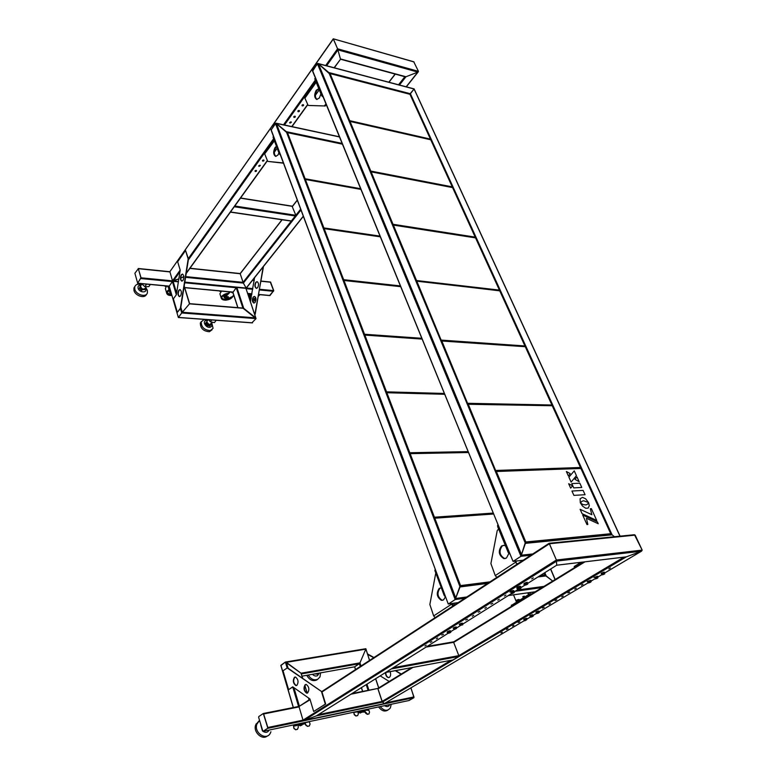 <?xml version="1.0" encoding="UTF-8"?>
<svg xmlns="http://www.w3.org/2000/svg" width="776" height="776" viewBox="0 0 776 776"><rect width="100%" height="100%" fill="white"/><g stroke="black" fill="none" stroke-linecap="round" stroke-linejoin="round"><path stroke-width="1.16" d="M431.902 641.636L430.234 642.363L431.902 641.636M443.474 634.361L441.786 635.098L443.474 634.361M467.501 619.248L465.755 620.024L467.501 619.248M492.789 603.35L490.975 604.155L492.789 603.35M479.985 611.401L478.2 612.186L479.985 611.401M262.977 731.37L267.701 728.363L267.827 727.51L303.009 720.147L304.037 720.458L303.009 720.147L556.382 560.02L556.722 565.2L556.382 560.02L549.156 543.268L549.427 543.763L635.175 535.13L642.179 550.106L641.48 551.202L642.179 550.106L634.448 534.722L549.185 543.297M350.868 694.248L377.863 688.428L382.413 702.135L316.346 715.889L304.037 720.458L316.346 715.889L448.043 633.332M424.947 646.01L426.218 645.215L424.947 646.01M436.355 638.842L437.654 638.027L436.355 638.842M447.713 631.499L449.731 630.762M453.669 627.755L455.696 627.008M455.231 627.328L454.232 627.697M459.693 623.962L461.749 623.206M461.284 623.526L460.255 623.914M472.303 616.231L473.7 615.358L472.303 616.231M531.705 578.877L533.287 577.887L531.705 578.877M524.421 583.232L526.662 582.369M526.264 582.708L524.954 583.212M518.116 587.529L519.338 587.044M512.577 591.312L511.326 591.787M504.429 596.026L505.923 595.085L504.429 596.026M497.833 600.178L499.317 599.247L497.833 600.178M484.903 608.306L486.339 607.404L484.903 608.306M303.009 720.147L299.08 706.897L299.73 705.976L299.196 706.364L310.128 699.7M299.827 705.956L309.993 699.273M377.863 688.428L411.726 667.632M384.314 703.628L382.093 701.436L451.011 660.318M526.972 583.853L556.722 565.2L626.358 556.838L382.413 702.135L384.314 703.609M388.951 677.564L388.582 677.545C386.787 676.924 385.847 675.207 385.769 672.394L452.883 659.969L458.665 656.515L458.829 655.652L453.465 641.868L427.227 646.379L453.465 641.868M385.895 672.443L391.967 668.485M544.16 607.346L542.463 608.093L544.16 607.346M508.047 628.803L506.437 629.501L508.047 628.803M519.804 621.818L518.174 622.536L519.804 621.818M569.7 592.175L567.945 592.951L569.7 592.175M556.77 599.848L555.053 600.614L556.77 599.848M412.968 667.399L377.931 688.904L382.093 701.436L318.247 714.696M633.992 534.771L635.175 535.13M512.577 626.116L513.896 625.33L512.577 626.116M524.886 618.957L525.478 618.724M526.05 618.385L524.236 619.083M530.91 615.368L531.541 615.125M532.103 614.796L530.27 615.494M537.002 611.75L538.961 611.216L539.359 612.177L537.972 612.487L537.574 611.527M538.224 611.148L536.371 611.866M549.01 604.465L550.427 603.621L549.01 604.465M608.85 568.905L610.44 567.964L608.85 568.905M602.244 572.979L603.224 572.581M603.689 572.242L601.662 573.066M595.357 577.072L596.298 576.694M588.548 581.117L590.749 580.487L591.186 581.486L589.77 581.777L589.333 580.788L588.363 581.214L589.508 581.175M574.793 589.149L576.277 588.266L574.793 589.149M561.746 596.899L563.201 596.036L561.746 596.899M626.358 556.838L641.48 551.202L626.358 556.838M581.437 585.201L582.941 584.309L581.437 585.201M500.986 633.003L502.276 632.227L500.986 633.003M642.179 550.106L556.382 560.02L549.427 543.763L321.962 691.988M267.827 727.51L263.481 713.474L299.196 706.364L310.002 699.312M408.768 700.563L413.821 697.692L413.957 696.926L410.834 687.895M378.669 687.943L375.613 678.738M369.531 660.444L365.855 648.717L285.384 662.054L301.02 673.209L302.698 678.263M360.995 666.012L359.967 662.869L365.787 649.173L286.373 662.345L301.02 673.209L302.504 678.127M368.93 690.194L366.951 684.17M368.096 690.359L366.214 684.626M360.268 666.477L359.366 663.722L354.69 666.797L359.967 662.869L365.787 649.173M355.583 669.543L354.69 666.797L302.058 676.148L354.584 666.817L355.486 669.601M378.746 687.895L375.691 678.69M369.609 660.395L365.835 649.046M280.893 665.565L285.384 662.054L280.912 665.274L281.067 665.798M309.207 699.797L308.693 698.09M307.189 693.113L304.852 685.392M298.576 706.49L292.736 686.838M321.419 691.426L287.459 667.797L283.036 670.765L288.604 689.66L292.756 686.828L309.896 698.943L313.688 711.495L325.328 704.113L321.419 691.426L287.12 667.855L285.384 662.054M309.071 699.874L308.489 697.954M307.325 693.113L304.755 685.577M299.4 706.15L293.9 687.643M288.139 668.262L286.373 662.345M262.928 731.38L267.516 728.402L267.652 727.548L263.316 713.503L258.786 716.558L258.65 717.393L262.928 731.38L267.701 728.363L413.967 697.663L410.97 687.817M263.103 731.341L409.059 700.505L413.967 697.663M409.059 700.505L413.821 697.692M380.201 706.596C384.042 711.01 387.428 711.456 390.376 707.916L391.201 704.278M378.639 706.926C381.627 710.991 384.731 712.019 387.951 710.04M384.566 705.675C386.923 707.169 388.66 706.8 389.765 704.579M259.533 720.535L256.875 724.134C253.597 732.903 266.798 741.342 270.475 732.874L270.911 731.778M258.893 721.011L255.673 724.929C252.927 732.117 262.307 740.721 267.555 735.832M260.765 724.959L262.414 730.846M263.006 731.37C265.664 732.971 267.73 732.534 269.214 730.051M308.237 675.052C310.904 679.242 314.067 680.649 317.733 679.272L319.964 676.963L320.643 672.85M306.753 675.324C309.343 679.902 312.602 681.493 316.511 680.096L317.374 679.514M312.495 674.295C314.105 675.964 315.774 676.42 317.471 675.683L319.227 673.102M314.61 673.927L317.19 674.14L318.111 673.519L317.209 673.461M357.688 711.573L358.308 711.223M362.654 710.515L363.769 710.069M359.918 710.884L361.296 710.593M359.598 711.068L360.772 710.709M357.804 711.447L357.232 711.456M353.778 712.475L354.263 714.774L355.941 716.015L357.707 715.54M361.655 711.796L363.391 710.758L364.691 711.175L367.591 714.23L368.852 713.959L369.541 712.222L368.891 710.224L363.459 710.389L357.93 711.912L358.318 714.104L357.532 715.598L356.145 715.889L354.467 714.648L353.749 712.397L359.55 711.573M361.732 712.067L364.914 712.028M365.05 711.359L364.477 711.301L365.826 713.377L367.378 714.356L369.017 713.91M359.725 712.601L358.531 712.853M360.84 712.62L360.578 711.805L359.725 711.99L360.219 712.979M361.829 712.358L361.529 711.408L360.578 711.805M359.725 711.99L361.529 711.408M359.744 711.941L360.898 711.67M361.102 712.513L360.18 713.066L361.102 712.513M299.691 723.736L301.379 723.261M298.003 724.6L297.276 724.124M301.505 723.232L300.002 723.552M293.085 725.007C293.561 725.482 295.181 725.347 297.965 724.629M297.741 724.6L293.503 724.92M299.914 724.9L299.371 725.162M299.158 725.23L299.779 724.929M299.536 725.55L300.07 725.434M303.28 723.087L309.381 721.787L310.08 724.115L309.265 725.948L307.781 726.268L306.122 725.25L305.172 723.174M297.538 729.265L295.695 729.779L293.92 728.48L295.889 729.653L297.295 729.353L298.197 727.772L298.197 725.288L299.196 724.357L305.143 723.096M300.166 725.764L299.875 724.474L300.302 725.735M299.934 724.668L301.786 723.862L299.875 724.474M301.03 725.327L300.778 724.493M299.42 725.153L298.062 725.424M305.152 723.678L301.107 724.774M309.498 725.87L307.577 726.394L305.928 725.376L304.939 723.222M301.088 724.357L301.757 723.989M294.123 728.354L293.503 726.229L296.442 725.599L298.983 723.979L296.81 725.502M300.632 724.474L299.924 724.629M293.92 728.48L293.503 726.229M299.507 724.289L298.983 723.979M302.029 725.075L300.293 725.822L302.029 725.075M305.181 684.684C303.261 688.021 303.746 690.844 306.646 693.152L307.674 692.939C309.605 689.602 309.129 686.779 306.229 684.461L305.181 684.684M306.646 693.152L306.986 693.094C304.095 690.785 303.61 687.963 305.531 684.626L305.899 684.442M294.463 677.264C292.6 680.562 293.066 683.336 295.879 685.606L296.888 685.383C298.77 682.085 298.304 679.301 295.491 677.041L294.463 677.264M296.529 685.557L296.219 685.538C293.415 683.278 292.94 680.503 294.812 677.205L295.19 677.012M313.688 711.495L325.678 704.045L321.768 691.358M288.905 689.457L292.872 686.915M385.459 672.559C385.575 675.324 386.516 677.002 388.272 677.603L389.348 677.38C390.735 676.148 390.988 674.237 390.105 671.657M373.77 657.67L367.523 654.391M367.921 654.129L373.964 657.553M401.27 674.053L395.605 670.629M401.066 674.179L395.294 670.687M380.191 675.867L389.203 681.464M404.946 76.63L405.964 76.756L405.188 76.814M185.697 276.605L243.063 282.348L243.383 283.095L240.201 273.744L243.063 282.348L291.252 221.111M240.182 273.559L189.994 268.234M418.439 71.343L413.753 61.77L418.439 71.343L417.827 72.11L418.439 71.343L337.579 48.791L333.321 39.013M184.804 282.241L246.244 288.168L303.348 216.339M399.456 85.02L405.964 76.756L417.827 72.11L405.964 76.756L340.46 58.937L337.579 48.791L340.519 59.238L334.116 67.745M185.58 277.333L243.383 283.095L246.157 288.041L243.383 283.095L300.981 209.995M178.431 281.504L172.514 280.854L178.839 278.875L173.329 281.009L179.974 271.687M183.951 276.421L180.692 278.157L183.854 276.78M180.178 270.087L172.514 280.854L169.886 271.687L333.37 38.945L337.579 48.791L325.687 65.514M234.691 206.164L230.424 212.09M292.115 206.309L295.831 215.291L291.378 220.976M260.222 165.346L258.631 165.918M259.902 165.191L260.329 165.598L259.058 166.365L258.631 165.957L259.902 165.191M291.252 121.987L289.613 122.637L290.951 121.832L291.369 122.278L290.04 123.103L289.613 122.656M255.362 171.535C254.693 170.982 254.965 170.594 256.187 170.371C256.856 170.933 256.575 171.321 255.362 171.535M262.802 161.146C262.133 160.574 262.414 160.176 263.646 159.963C264.315 160.535 264.024 160.923 262.802 161.146M302.32 105.953C301.66 105.293 301.971 104.857 303.251 104.644C303.911 105.313 303.6 105.74 302.32 105.953M298.188 111.725C297.528 111.075 297.829 110.648 299.109 110.434C299.769 111.084 299.458 111.521 298.188 111.725M294.094 117.448C293.435 116.807 293.735 116.381 295.006 116.167C295.666 116.807 295.365 117.234 294.094 117.448M333.282 38.829L414.054 61.973M138.244 268.515L141.057 277.818L137.594 283.269M270.329 282.125L273.598 290.622L269.699 295.462M178.383 281.834L173.106 281.319L176.608 293.105M180.837 307.315L182.302 312.262L181.739 312.961L256.061 318.606L242.927 308.169M184.164 286.286L189.47 303.852L182.302 312.262L255.74 317.879L243.732 308.324L236.884 287.469L245.924 288.342L255.74 317.879M184.213 286.005L189.645 303.659L182.302 312.262M174.784 286.965L173.999 286.897M169.294 286.431L178.354 317.5L181.739 312.961L180.449 308.625M137.662 283.308L169.149 286.228L172.427 281.591L176.336 294.783L180.207 270.174L177.655 261.735L185.551 250.493L188.17 258.99L180.362 308.295L177.355 312.359L173.378 298.857L176.346 294.764M137.827 283.201L169.197 286.121L178.354 317.51L181.739 312.961M251.928 322.767L256.061 318.606L251.928 322.767M232.946 292.348L236.234 287.721L242.888 308.062M255.847 317.976L246.06 288.74M238.668 292.892L237.902 292.814M270.582 282.057L273.734 290.631L269.932 295.578M134.888 273.249L138.332 268.69L140.902 277.798L137.672 283.191L134.888 273.249M141.474 284.608C138.021 283.628 135.79 284.346 134.762 286.751L134.791 289.205C136.062 294.87 146.237 297.761 147.391 292.843L147.362 290.331L145.791 287.527M134.849 286.499L133.928 287.983L133.957 290.437C135.189 295.928 144.966 298.935 146.451 294.327M141.116 285.131C138.749 285.054 137.74 286.082 138.079 288.197C139.137 292.62 147.227 293.318 145.781 288.895L145.432 288.051M142.192 289.729L142.997 289.584M140.97 285.345L140.514 286.101C141.542 289.079 143.133 289.797 145.296 288.265L146.257 286.858M145.054 288.701L144.84 289.603L142.221 289.681L140.019 287.595L140.572 285.878M144.928 288.827C142.668 289.962 141.135 289.167 140.33 286.422L140.931 285.374M140.019 287.595L139.389 288.517L141.591 290.602L142.221 289.681M140.437 285.442L139.389 288.517M144.152 289.196C142.221 289.429 141.009 288.604 140.514 286.732M146.014 284.084L148.071 284.268M150.321 284.482L148.856 286.587L144.84 286.693L141.581 283.667M144.84 286.693L146.334 284.511M255.993 299.711L255.013 297.955M251.308 294.948L247.981 294.288M252.83 301.612L254.897 300.555L254.751 298.275M251.055 295.268L248.504 295.869M250.57 298.576L251.017 299.09M252.666 299.255L254.363 298.799M250.047 300.496L250.696 300.942M252.724 298.905L254.256 298.857L255.556 297.286M253.733 299.032L252.695 299.07M251.181 298.139L250.522 296.432M251.152 298.314L250.629 295.763M251.026 295.297L251.22 297.897M254.693 298.372L252.617 300.351M252.627 300.477L254.78 298.75M249.93 296.141L249.251 296.985L250.017 299.264L250.706 298.411L249.93 296.141L250.677 295.656M258.33 296.228L259.97 294.667M258.553 294.938L259.077 294.579M207.89 320.1L204.107 319.557L201.246 321.836C201.256 327.171 204.272 330.091 210.277 330.576L213.09 328.326L211.848 323.175M201.372 321.516L200.344 323C200.353 328.326 203.37 331.245 209.374 331.73L212.042 329.81M207.531 320.556L206.203 320.527C201.925 321.089 205.902 328.209 209.986 327.288C211.722 326.793 212.226 325.571 211.489 323.631M207.415 320.701L206.92 321.342C206.756 322.865 207.609 323.951 209.462 324.61L212.43 322.438M210.218 324.64L209.2 324.688L206.862 322.03M211.053 324.281L209.792 326.124L207.153 325.59L207.842 324.727L206.212 322.399L205.533 323.272L207.153 325.59M210.296 325.202L210.703 324.514M210.48 325.26L207.842 324.727M206.862 321.603L207.464 320.643M211.799 319.945L210.354 321.788L214.409 322.622L216.213 320.265M215.03 320.187L216.029 320.575M210.354 321.788L208.628 319.712M167.8 286.344L169.886 291.436M171.351 293.716L170.662 293.26M165.443 285.888L166.559 285.985M169.216 286.48L166.404 286.218M171.806 295.278C168.916 295.355 167.364 294.56 167.15 292.872L169.226 289.943M169.488 292.193L169.672 290.922M167.16 293.027L171.603 294.589M165.53 286.587L164.997 286.218M164.735 285.82L166.753 286.247M234.003 295.918L228.435 298.314M229.948 291.873L224.972 296.975L225.641 298.508L226.728 298.605L226.437 297.198L227.378 296.665L228.357 296.752L227.94 297.625M230.259 291.999L225.079 297.315M224.972 296.975L224.788 297.858M228.057 296.723L226.553 297.13M228.396 297.373L228.454 298.285M227.067 298.634L226.437 297.198M227.164 297.877L226.641 297.829M228.377 298.382L227.067 298.226L227.271 298.721M228.396 298.071L227.077 298.479M227.446 298.76L228.086 297.945L227.446 298.76M227.222 294.667L224.448 296.17L224.807 298.013L223.895 296.965L224.836 298.091M228.707 293.144C225.738 293.493 223.517 294.511 222.052 296.219C218.366 300.719 229.056 301.631 232.354 297.14L232.878 296.257M226.204 295.704L225.118 296.82M226.476 295.433L225.069 296.878M227.795 294.075L224.186 295.763L223.915 297.13M228.513 293.347L222.343 296.248L221.703 297.848C223.857 300.865 227.31 300.622 232.072 297.111L232.509 296.422M231.432 296.917C227.494 299.672 224.254 300.04 221.703 298.003M220.733 291.873L221.509 291.097M219.171 290.874L220.685 291.863M232.131 292.765L231.413 292.212M231.296 291.999L232.965 292.717M232.315 292.096L232.839 292.329M256.546 288.371C254.897 287.042 254.732 285.025 256.07 282.319L257.157 281.669M255.789 282.299C254.441 285.073 254.625 287.091 256.332 288.362L257.622 287.731C258.971 284.947 258.796 282.92 257.079 281.649L255.789 282.299M254.033 303.067C252.365 301.728 252.2 299.711 253.529 297.014L254.576 296.384M253.248 296.985C251.909 299.759 252.093 301.777 253.81 303.057L255.071 302.446C256.42 299.672 256.235 297.654 254.518 296.374L253.248 296.985M263.151 266.886L255.207 314.212L254.635 314.542M255.207 314.212L254.77 314.736M263.336 267.41L254.926 314.183M250.347 301.641L254.576 277.682M181.991 281.135C180.449 279.729 180.313 277.614 181.574 274.782L182.573 274.083M181.264 274.752C179.983 277.692 180.148 279.806 181.759 281.125L182.981 280.446C184.271 277.507 184.106 275.383 182.486 274.064L181.264 274.752M179.576 296.607C178.024 295.2 177.879 293.085 179.14 290.253L180.1 289.584M178.829 290.224C177.549 293.153 177.723 295.268 179.343 296.597L180.536 295.947C181.817 293.027 181.642 290.893 180.022 289.564L178.829 290.224M177.355 312.359L180.672 308.324L188.481 259.019L185.551 250.493M342.129 143.405L286.325 131.678L276.372 123.423L275.393 123.277L271.105 130.087L275.849 123.151L286.975 132.715M488.54 582.815L459.887 586.472L455.173 599.557L460.061 586.947L487.629 583.407M537.972 576.956L546.178 575.899L552.687 581.04L545.305 575.53L538.903 576.374M448.276 603.505L448.45 603.98L455.173 599.557L465.047 598.189M271.047 129.476L448.198 603.864M546.178 575.899L544.82 572.659M458.306 602.593L448.45 603.98L455.173 599.557L275.393 123.277M286.325 131.678L460.061 586.947M544.965 575.132L539.019 576.296M488.657 582.737L459.848 586.006L434.026 518.349L434.803 518.203L434.424 517.214L493.284 513.062M493.555 513.741L434.521 517.932M432.989 516.001L433.396 515.254M410.465 455.202L409.796 455.221L410.465 455.202M412.153 459.615L411.231 458.975M468.52 452.515L410.155 453.669L434.424 517.214M410.155 453.669L409.796 452.738L468.161 451.622M468.442 452.311L409.951 453.456M410.213 453.844L434.434 517.359M408.554 451.971L408.971 451.302M387.292 394.528L386.623 394.509L387.292 394.528M388.902 398.748L388 398.098M408.855 451.341L388.873 398.67M444.716 394.295L386.875 392.734L409.796 452.738M386.875 392.734L386.535 391.851L444.376 393.451M444.658 394.15L386.729 392.569M386.943 392.928L409.806 452.912M385.478 391.482L385.895 390.881M365.36 337.114L364.71 337.065L365.36 337.114M366.902 341.149L366.02 340.509M422.144 339.093L364.846 335.087L386.535 391.851M364.846 335.087L364.526 334.252L421.814 338.287M364.924 335.3L386.535 392.035M363.634 334.243L364.06 333.699M344.583 282.707L343.933 282.639L344.583 282.707M346.067 286.577L345.204 285.946M400.707 286.674L343.981 280.485L364.526 334.252M343.981 280.485L343.681 279.69L400.397 285.917M344.069 280.708L364.526 334.456M433.28 515.303L411.998 459.586M385.779 390.91L366.757 341.11M363.944 333.728L345.921 286.528M343.244 279.535L326.143 234.75M323.611 228.105L307.354 185.551M304.619 179.615L304.803 178.858M342.934 280.01L343.37 279.515M324.872 231.083L324.232 230.996L324.872 231.083M326.289 234.798L325.445 234.177M380.337 236.835L323.708 228.59L343.681 279.69M324.184 228.658L323.902 227.931L380.036 236.108M324.29 228.92L343.681 279.903M306.132 182.04L305.501 181.924L306.132 182.04M307.5 185.6L306.665 184.979M360.937 189.392L305.395 179.469L323.902 227.931M305.395 179.469L305.123 178.752L304.541 179.081L287.159 132.638M305.492 179.722L323.893 228.154M409.709 94.236L414.064 89.007M620.082 536.158L414.132 88.92L410.397 93.731L328.811 72.537L318.393 63.729L317.355 63.593L312.612 71.227L312.515 70.471L317.869 63.457L329.228 73.526M525.197 542.861L520.958 556.295L525.391 543.355L612.089 534.839L525.207 542.899M612.089 534.839L614.437 536.72L612.089 534.839L410.397 93.731M312.515 70.471L513.052 561.397L520.958 556.295L530.949 555.209M523.257 560.223L513.285 561.349L520.958 556.295L317.355 63.593M328.811 72.537L525.391 543.355M610.828 533.995L525.565 542.783L525.827 541.968L525.08 542.405L495.534 471.653L496.368 471.498L495.68 471.255L495.932 470.46L495.214 470.886L495.951 470.634M496.106 471.245L580.923 468.5M495.214 470.886L467.472 404.441L468.267 404.277L495.689 470.644M551.852 405.732L468.267 404.277L467.618 404.083L467.87 403.297L467.162 403.704L467.88 403.501M468.103 404.092L467.618 404.083L468.103 404.092M495.932 470.46L580.458 467.491L552.366 406.003M467.162 403.704L441.059 341.188L441.835 341.023L467.637 403.501M524.886 346.678L441.835 341.023L441.214 340.868L441.447 340.111L440.768 340.499L441.457 340.325M441.738 340.897L441.214 340.868L441.738 340.897M467.87 403.297L551.911 405.004L525.381 346.94M440.768 340.499L416.159 281.562L416.916 281.397L441.234 340.315M499.366 290.796L415.887 280.912L392.646 225.263L393.384 225.098L393.034 224.283L392.394 224.652L370.414 172.02L371.122 171.855L370.802 171.079L370.171 171.438L349.355 121.58L350.044 121.425L349.733 120.687L349.122 121.037L329.616 73.574M416.867 281.339L416.324 281.271L416.867 281.339M441.447 340.111L524.935 345.96L499.851 291.048M393.374 225.089L416.547 280.534L499.404 290.088L475.562 237.892L393.384 225.098M392.54 224.516L393.025 224.594M409.961 94.303L330.052 73.584L349.733 120.687L430.428 139.098L410.067 94.536M442.679 600.294L442.145 600.246C437.489 597.093 436.762 593.097 439.963 588.257L440.884 587.839M445.424 596.909L443.542 599.906L441.418 600.352C436.762 597.19 436.034 593.194 439.245 588.353L441.34 587.878M445.628 596.986L444.212 595.551L434.899 570.622L435.171 569.012M434.899 570.622L435.355 569.497M435.491 570.205L445.211 595.852M435.782 572.979L429.855 604.494L433.668 615.931L451.477 604.262L453.009 605.988M435.171 617.628L433.668 615.931M454.397 605.086L453.562 605.202L451.962 603.495M451.477 604.262L451.234 603.602M460.022 624.04L461.652 623.778L460.022 624.04M462.651 623.4C462.486 622.924 461.4 623.167 459.392 624.137C458.8 624.971 459.77 624.816 462.292 623.681L462.389 623.613M462.661 624.864L462.641 623.37L462.244 624.554M462.03 623.972L460.275 624.651L460.469 625.165M459.867 625.553L462.758 624.787L459.867 625.553M454.6 604.95L453.446 605.212M453.989 627.832L455.619 627.571L453.989 627.832M453.349 627.939C452.777 628.754 453.747 628.599 456.249 627.474C456.831 626.659 455.861 626.814 453.349 627.939M449.333 631.063L448.053 631.567M449.682 631.538L450.284 631.218C450.846 630.413 449.886 630.568 447.393 631.683L447.209 632.227M453.834 629.346L453.834 629.346C457.239 628.123 457.336 628.211 454.096 629.588M449.576 632.944L448.14 633.323C446.278 633.012 453.698 631.024 449.576 632.944M448.13 632.702L447.539 633.284L447.17 632.265L447.752 631.683L448.13 632.702L449.867 632.023L449.488 631.004L447.752 631.683M537.72 611.886L536.691 611.905L538.282 611.372M537.787 612.031L536.197 612.526M536.003 612.545L536.138 611.992C538.185 611.042 539.145 610.828 539.019 611.362M536.478 613.195L536.08 612.235L536.478 613.195M537.254 612.924C539.339 612.167 539.766 612.196 538.534 613.011C536.449 613.767 536.022 613.738 537.254 612.924M529.445 594.435L529.019 593.407L527.99 593.475L528.514 594.746M529.921 594.338L530.929 594.193M532.016 615.31L530.58 615.543L532.016 615.31M532.569 615.222C530.163 616.28 529.31 616.416 530.018 615.63C532.433 614.563 533.287 614.427 532.569 615.222M525.973 618.899L524.537 619.132L525.973 618.899M526.72 618.685L526.526 618.812C524.139 619.859 523.286 619.995 523.975 619.219C526.012 618.278 526.972 618.074 526.836 618.598M532.414 616.629L530.988 617.143C528.184 617.453 535.585 614.825 532.414 616.629M524.304 620.684C527.311 619.364 527.534 619.374 524.945 620.713L524.518 620.781M526.681 618.831L525.381 620.005M522.84 596.666L524.256 596.123L524.625 597.035M516.738 600.1C515.982 600.789 516.535 600.75 518.426 599.964L518.513 599.47L516.738 600.1M518.678 600.129L516.04 600.847L518.601 599.479L519.26 599.557L518.678 600.129M524.76 583.659L526.516 583.057C526.962 582.495 526.419 582.572 524.867 583.271L524.663 583.416M524.867 583.921L527.156 582.97C527.961 581.981 526.982 582.107 524.217 583.358L523.878 584.047M524.731 584.871C526.574 583.824 527.583 583.571 527.728 584.095C525.885 585.133 524.886 585.395 524.731 584.871M525.071 584.425L524.314 585.133L523.868 584.047L524.625 583.348L525.071 584.425M520.696 586.627L520.628 586.452C520.308 586.016 519.163 586.297 517.185 587.287L516.768 587.936M519.862 587.519L520.783 586.85C520.473 586.413 519.328 586.685 517.35 587.684L517.02 588.353L517.747 587.674L518.184 588.741L517.447 589.44L517.01 588.363M513.906 590.905L513.828 590.72C513.508 590.293 512.373 590.575 510.404 591.554L509.997 592.195M510.918 592.127L512.897 591.399M513.945 591.167L514.372 592.233L513.256 592.282L512.82 591.205L513.993 591.118C513.673 590.691 512.529 590.963 510.56 591.952L513.052 591.787M512.839 591.263L511.209 591.855L512.965 591.554M517.854 589.188C519.678 588.15 520.677 587.898 520.841 588.412C519.018 589.44 518.019 589.692 517.854 589.188M517.747 587.674L519.619 586.937L520.056 588.014L518.184 588.741M513.101 591.894L511.365 592.573L511.568 593.097M511.064 593.436C512.878 592.418 513.867 592.166 514.042 592.67C512.238 593.679 511.248 593.941 511.064 593.436M603.534 572.872L602.098 573.057L603.534 572.872M604.097 572.795C601.458 573.968 600.605 574.085 601.536 573.134C604.174 571.96 605.028 571.844 604.097 572.795M602.758 574.095C604.979 573.289 605.377 573.357 603.961 574.288C601.749 575.094 601.342 575.026 602.758 574.095M603.961 574.288L604.737 573.813M604.611 573.512L604.291 572.804L602.865 574.046M597.462 576.713L594.629 577.237L597.646 576.568M596.889 576.607L594.872 577.412M593.98 577.519L597.675 576.248M596.628 576.966L595.182 577.16L596.628 576.966M589.576 581.34L587.888 581.893M587.577 581.942L587.801 581.292L590.808 580.623M589.42 580.972L588.062 581.457M587.17 581.554L590.837 580.312M589.372 580.778L589.964 580.652M595.842 578.198C598.044 577.393 598.451 577.46 597.054 578.372C594.852 579.177 594.445 579.119 595.842 578.198M597.85 577.887L597.588 576.432L597.695 577.616M597.054 578.372L597.821 577.907M597.384 576.908L595.968 578.139M588.169 582.553L587.733 581.554L588.169 582.553M589.003 582.252C591.196 581.457 591.603 581.505 590.226 582.417C588.043 583.212 587.636 583.154 589.003 582.252M505.234 558.575L504.584 558.516C499.434 555.238 498.667 551.028 502.285 545.877L503.585 545.315M508.823 553.521L506.466 558.041L503.857 558.594C498.706 555.315 497.93 551.106 501.548 545.945L504.196 545.373L505.515 545.867M516.787 563.929L518.523 563.26M496.863 577.383L495.253 575.588L515.516 562.309L517.155 564.152M495.253 575.588L490.898 563.589L497.232 530.561L498.609 528.97M515.662 562.619L516.253 562.231L515.788 561.096M515.516 562.309L515.051 561.174M510.123 554.258L508.29 552.667L497.62 526.545L498.076 524.78M497.62 526.545L498.153 524.974M508.29 552.667L508.969 552.202L498.289 526.08M578.275 562.629L578.75 563.725M574.104 567.935L583.397 562.018M574.589 567.431L574.192 566.528L581.069 562.299M574.424 567.072L574.192 566.528M511.627 606.308L528.019 596.046L527.661 595.163L531.376 594.135M511.335 605.484L527.661 595.163M513.528 594.833L516.447 602.069M318.887 88.891L316.918 90.394C314.843 94.362 314.872 97.398 317.015 99.483M318.81 88.697L316.239 90.22C314.047 94.653 314.222 97.727 316.753 99.454L319.382 97.97L320.905 93.809M326.017 104.003L324.213 105.953L308.615 105.449M324.213 105.953L308.78 105.487M324.892 105.536L326.308 104.702M325.571 105.691L324.892 106.118M308.101 105.323L304.9 98.145L316.201 82.304M305.065 97.194L304.9 98.145M315.357 95.293L319.285 89.851M321.623 95.564L322.069 94.953L315.211 78.172L314.765 78.793L321.623 95.564L323.117 96.922M315.376 77.978L314.765 78.793M322.069 94.953L322.632 95.729M322.923 96.835L321.972 96.117M276.625 146.751L275.732 147.663C273.812 151.475 273.889 154.385 275.965 156.403M276.469 146.344L275.063 147.537C273.065 151.727 273.249 154.676 275.635 156.383L277.886 155.113L278.923 152.921M274.326 152.222L277.187 148.255M273.54 136.586L273.142 137.43L279.273 153.852L280.427 155.016M273.094 136.954L273.472 136.421L279.971 153.793M283.385 162.941L268.331 161.466M283.133 162.271L282.221 163.038L268.38 161.476M265.043 153.338L274.423 140.863M267.72 161.35L264.849 154.298M583.115 490.413L571.941 491.033L573.891 495.379L585.065 494.71L583.115 490.413M571.117 482.08L576.423 475.659L574.259 470.877L568.895 477.143L571.117 482.08M568.362 475.94L570.185 473.602L566.364 471.498L568.362 475.94M577.005 476.93L574.948 479.325L579.177 481.721L577.005 476.93M585.977 504.924L583.251 504.633L580.564 503.158L582.63 506.214L585.773 508.27L588.169 508.096L589.304 505.748L588.586 502.615L587.597 504.148L585.977 504.924M580.303 502.557L580.526 503.12L581.777 501.364L583.61 500.743L588.538 502.557L585.637 498.784L582.514 497.368L580.099 498.774L580.303 502.557M591.846 514.711L580.128 509.298L582.087 513.673L596.734 520.453L591.39 508.668L590.323 508.746L591.846 514.711M582.698 515.051L586.957 524.537L587.839 524.469L586.413 518.252L598.228 523.742L597.355 521.821L582.698 515.051M579.837 483.196L571.796 483.584L573.726 487.881L581.767 487.454L579.837 483.196M568.672 483.729L570.651 488.143L572.601 485.825L568.672 483.729M449.886 632.168L453.999 629.598M455.871 628.424L460.032 625.815M462.894 624.02L511.171 593.756M514.216 591.846L517.941 589.508M520.075 588.179L524.809 585.201M524.324 620.635L384.275 703.638L304.037 720.458L556.712 561.077L641.48 551.202L604.446 573.154M321.827 691.552L549.107 543.307M352.023 693.531L377.825 688.438L352.023 693.521M386.778 671.735L387.302 671.638M426.131 647.068L453.882 642.285L584.997 561.824M393.219 667.7L458.829 655.652L623.933 557.149M391.764 668.844L458.665 656.515M386.089 672.404L452.883 659.969M453.601 641.917L583.727 561.979M527.011 619.044L530.367 617.056M531.444 616.416L536.342 613.515M537.574 612.788L538.069 612.487M539.204 611.818L587.946 582.931M589.343 582.097L589.876 581.777M591.021 581.108L594.969 578.77M597.86 577.053L601.875 574.677M263.995 713.891L299.08 706.897M385.575 702.862L413.957 696.926M362.702 691.416L361.461 687.614M286.945 664.266L286.082 664.411M287.168 665.013L286.305 665.158M359.366 663.722L301.389 673.927M359.967 662.869L301.02 673.209M293.357 707.528L280.912 665.274M234.798 206.018L295.831 215.291L300.661 209.151M398.534 84.778L404.868 76.727M189.868 268.409L240.201 273.744L282.134 219.763M240.453 198.161L292.533 206.377L297.324 200.218M388.97 82.246L395.275 74.127M184.824 282.125L246.157 288.041L303.29 216.184M406.158 86.786L417.827 72.11L337.948 49.887L326.638 65.766M183.864 277.158L183.834 276.498M291.795 221.034L230.501 211.984M295.714 216.048L234.546 206.794M186.25 273.142L267.186 160.71M291.766 126.566L307.509 104.702M188.335 259.941L273.986 139.69M284.452 124.994L315.716 81.102M188.355 258.592L273.618 138.71M283.521 124.8L315.308 80.112M273.501 291.301L259.417 289.952M252.704 289.303L246.041 288.662M237 287.799L184.727 282.774M173.213 281.669L140.97 278.565M273.598 290.622L259.543 289.264M252.821 288.614L246.38 287.993M172.514 280.854L141.057 277.818M270.698 282.231L260.94 281.232M254.208 280.543L252.442 280.359M169.857 271.91L138.497 268.7M270.038 295.491L258.641 294.434M251.928 293.813L247.689 293.415M238.562 292.571L237.796 292.494M237.922 307.655L232.849 292.038L184.678 287.556M174.687 286.625L173.902 286.557M178.412 317.413L252.559 322.816M189.47 303.852L243.732 308.324M170.186 289.768L169.556 290.641M169.401 290.311L170.07 289.38M166.248 286.693L165.395 288.672L165.705 289.758M171.865 295.472C167.131 294.87 165.637 293.493 167.403 291.33L169.139 289.749M168.896 295.2L166.607 292.824L167.209 291.175L169.042 289.526M170.71 293.347L169.469 292.019L169.769 291.165M233.401 296.083L233.867 295.501M233.721 295.045L232.703 296.325M227.494 294.385L223.808 296.694M228.949 292.901L221.868 296.073L221.179 297.819L223.255 299.943M220.229 294.851L219.899 293.803L221.538 291.097M232.451 297.024L232.936 296.228M339.49 136.954L276.372 123.423L455.919 598.461L466.861 596.957M517.039 590.08L543.995 586.384M515.099 591.293L543.229 587.413M508.299 595.551L536.4 591.603M555.044 579.594L550.572 569.05M493.662 514.003L434.803 518.203L460.556 585.589L490.034 581.845M540.397 575.433L544.868 574.861L544.122 573.095M410.737 455.919L410.067 455.929M409.709 454.998L410.388 454.988M387.563 395.246L386.904 395.226M386.564 394.344L387.234 394.363M365.641 337.832L364.982 337.793M364.662 336.959L365.321 337.007M344.864 283.434L344.214 283.366M343.913 282.58L344.563 282.648M325.144 231.811L324.504 231.723M324.222 230.976L324.863 231.064M306.413 182.767L305.783 182.651M342.439 144.171L287.508 132.657L305.123 178.752L360.646 188.704M619.956 536.168L414.074 89.007L318.393 63.729L521.744 555.141L532.802 553.948M525.827 541.968L610.722 533.723L580.894 468.442L496.368 471.498L525.827 541.968M393.034 224.283L475.213 237.126L452.583 187.598L371.122 171.855L393.034 224.283M370.802 171.079L452.253 186.861L430.748 139.787L350.044 121.425L370.802 171.079M444.212 595.551L444.813 595.153M452.66 605.794L453.562 605.202M451.603 604.553L452.204 604.164M512.005 605.881L511.665 605.018M273.142 137.43L273.54 136.867M279.273 153.852L279.67 153.299M282.221 163.038L282.891 163.164M282.833 162.688L283.327 162.776M321.846 691.591L549.195 543.307M377.825 688.496L411.823 667.612M453.63 641.936L583.814 561.97M556.673 565.229L625.757 556.935M549.156 543.268L634.448 534.722M263.646 713.435L299.196 706.364M362.586 691.445L361.354 687.672M365.855 648.717L285.587 662.015M293.26 707.547L280.844 665.42M257.244 723.183L256.051 723.989M292.93 725.046L295.811 725.104M240.162 273.589L281.979 219.744M292.455 206.251L297.266 200.062M388.805 82.207L395.11 74.079M406.333 86.834L418.235 71.867M178.412 281.62L172.893 281.087M291.563 221.15L230.54 212.168M292.348 206.183L240.57 198.006M186.191 273.521L267.274 160.923M291.98 126.614L307.606 104.915M334.33 67.803L340.509 59.228L405.256 76.834M169.886 271.687L333.292 38.81L413.753 61.77M270.523 282.027L260.969 281.048M254.237 280.359L252.578 280.194M169.866 271.726L138.332 268.496M269.854 295.578L258.621 294.54M251.909 293.92L247.728 293.532M238.601 292.678L237.834 292.61M237.815 307.645L232.79 292.183L184.717 287.673M174.716 286.751L173.931 286.674M178.354 317.51L252.278 322.894M189.645 303.659L243.218 308.091M134.762 286.751L133.928 287.983M140.543 285.966L141.862 284.045M250.59 295.84L251.841 294.288M201.246 321.836L200.344 323M206.92 321.342L208.21 319.683M166.18 286.703L165.395 288.672L166.607 292.824C166.898 294.754 168.654 295.646 171.874 295.501M221.461 291.087L219.899 293.803L221.179 297.819C223.536 301.166 227.281 300.933 232.422 297.121M232.451 297.092L232.975 296.219M339.422 136.789L275.878 123.161M460.081 586.433L488.589 582.786M538.942 576.345L545.305 575.53M448.412 604L458.17 602.622M508.27 595.57L535.197 591.787M555.17 579.517L550.698 568.973M270.989 129.767L448.256 604.019M493.546 513.702L434.415 517.902M545.053 575.016L544.218 573.037M468.413 452.253L409.796 453.407M444.629 394.072L386.555 392.491M422.066 338.889L364.555 334.863M400.639 286.499L343.72 280.281M380.269 236.68L323.951 228.493M360.879 189.257L305.172 179.295M342.391 144.045L287.304 132.502M414.151 88.901L317.937 63.467M525.362 542.841L611.197 534.451M513.217 561.378L523.102 560.272M312.447 70.82L513.043 561.397M580.632 468.161L495.961 471.197M610.896 533.888L580.991 468.442M552.095 405.654L467.899 404.005M580.574 467.54L552.425 405.926M525.129 346.6L441.495 340.78M552.027 405.062L525.439 346.862M499.608 290.699L416.605 281.174M525.061 346.028L499.899 290.961M475.416 237.728L393.102 224.894M499.598 290.311L475.688 237.98M452.456 187.443L370.87 171.671M475.407 237.359L452.709 187.695M430.631 139.651L349.811 121.25M452.447 187.103L430.874 139.903M409.864 94.177L329.839 73.429M430.622 139.35L410.097 94.429M441.418 600.352L442.145 600.246M453.921 603.224L454.581 604.97M452.36 603.65L452.874 605.018M530.988 594.135L530.309 592.476M529.465 594.426L528.834 592.883M523.325 597.84L522.82 596.598M503.857 558.594L504.584 558.516M498.124 524.906L497.513 525.342M511.277 605.338L511.627 606.211M316.016 81.839L304.822 97.543M274.258 140.417L264.791 153.687"/></g></svg>
